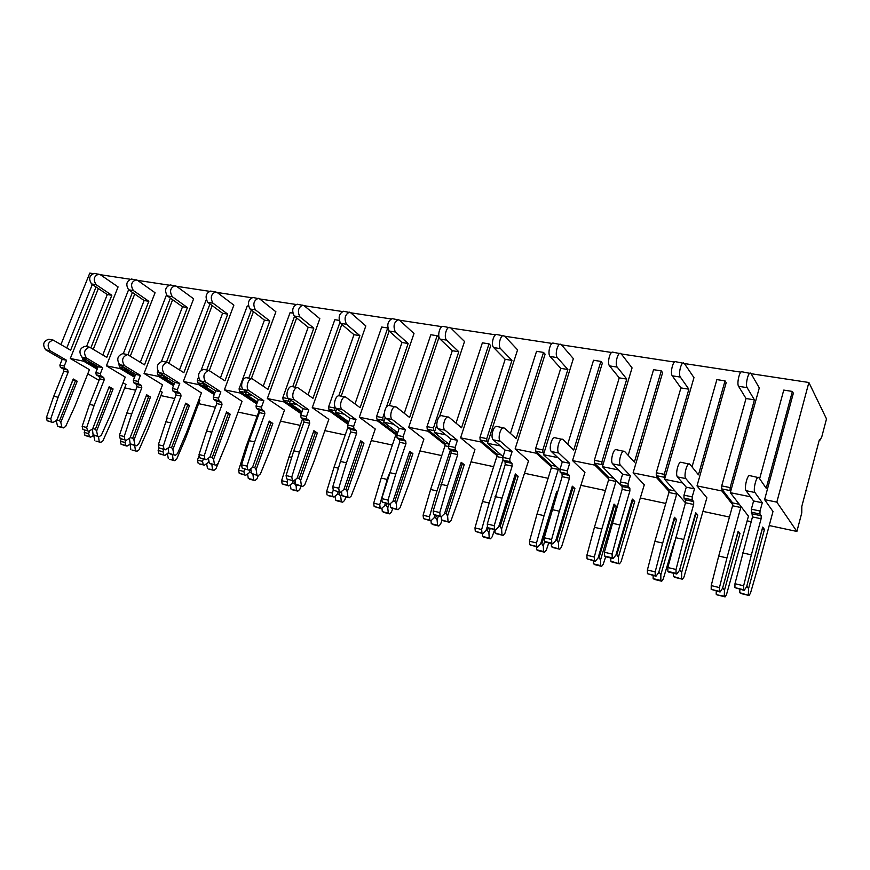 <?xml version="1.0" encoding="UTF-8"?>
<svg xmlns="http://www.w3.org/2000/svg" width="870" height="870" viewBox="0 0 870 870"><rect width="100%" height="100%" fill="white"/><g stroke="black" fill="none" stroke-linecap="round" stroke-linejoin="round"><path stroke-width="1.3" d="M769.221 525.534L796.887 531.45L776.834 502.131L808.882 382.495L826.5 418.905L821.78 436.849L820.073 440.046L819.322 439.915M84.031 360.289L83.661 361.202L70.296 358.483L89.425 369.663L74.874 406.29L65.641 426.485L63.488 427.909L57.496 426.05L56.43 421.352L56.952 419.992L59.584 420.634L75.538 380.603L77.212 381.234L73.232 378.983L56.735 420.308L73.232 378.983M98.865 274.083C93.851 276.007 92.938 279.531 96.113 284.664L91.557 283.946C88.37 278.824 89.295 275.301 94.308 273.387L100.159 274.594L118.081 286.915L93.307 349.196M88.577 361.083L88.164 362.116L97.723 367.771M91.47 362.79L88.164 362.116M134.719 294.017L106.401 365.824L125.226 377.101L110.62 414.522L101.366 435.174L99.223 436.642L93.079 434.739L92.405 429.073M120.712 367.716L120.343 368.662L106.401 365.824M136.188 279.748C131.229 281.739 130.304 285.349 133.404 290.569L128.651 289.819C125.541 284.61 126.476 281.01 131.435 279.031L137.46 280.271L155.067 292.744L130.337 356.037M125.552 368.293L125.03 369.619L135.111 375.72M129.075 370.435L125.03 369.619M172.619 299.704L144.061 373.48L162.538 384.834L147.878 423.114L138.602 444.233L136.481 445.755L130.163 443.798L129.434 438.328M158.971 375.481L158.601 376.438L144.061 373.48M175.142 285.664C170.237 287.731 169.302 291.406 172.314 296.724L167.355 295.941C164.332 290.634 165.267 286.959 170.172 284.914L176.392 286.197L193.629 298.823L168.976 363.127M164.125 375.786L163.495 377.439L174.12 384.062M168.334 378.417L163.495 377.439M212.16 305.577L183.352 381.473L201.438 392.914L186.735 432.064L177.447 453.694L175.359 455.26L168.856 453.248L168.051 448.028M198.904 383.572L198.534 384.562L183.352 381.473M215.814 291.852C210.986 293.973 210.04 297.747 212.954 303.151L207.778 302.336C204.841 296.942 205.798 293.179 210.638 291.058L217.043 292.374L233.867 305.152L209.311 370.522M204.417 383.572L203.656 385.606L214.868 392.805M209.365 386.758L203.656 385.606M253.453 311.656L224.406 389.814L242.045 401.331L227.298 441.405L218.022 463.569L215.956 465.178L209.268 463.123L208.419 458.164M240.642 392.033L240.272 393.044L224.406 389.814M258.346 298.312C253.594 300.52 252.637 304.369 255.443 309.872L250.027 309.013C247.2 303.532 248.167 299.682 252.92 297.486L259.543 298.834L275.899 311.775L251.31 378.657M246.536 391.652L245.623 394.132L257.466 402.005M252.278 395.491L245.623 394.132M296.626 317.931L267.329 398.547L284.457 410.14L269.7 451.171L260.424 473.889L258.39 475.553L251.506 473.443L250.777 468.702M284.305 400.885L283.935 401.918L267.329 398.547M302.847 305.065C298.203 307.36 297.214 311.308 299.911 316.908L294.234 316.006C291.526 310.427 292.505 306.49 297.17 304.206L304.011 305.598L319.834 318.692L295.234 387.204M290.613 400.048L289.536 403.06L302.042 411.695M297.203 404.626L289.536 403.06M341.812 324.401L312.254 407.682L328.816 419.34L314.048 461.394L304.794 484.677L302.793 486.406L295.713 484.231L295.093 479.783M330.024 410.161L329.654 411.216L312.254 407.682M349.468 312.156C344.933 314.527 343.933 318.572 346.488 324.282L340.551 323.335C337.973 317.648 338.963 313.613 343.519 311.253L350.588 312.689L365.824 325.935L341.214 396.144M336.799 408.748L335.515 412.413L348.729 421.917M344.313 414.196L335.515 412.413M389.151 331.057L359.332 417.252L375.242 428.975L360.484 472.095L351.262 495.987L349.305 497.781L341.997 495.541L341.497 491.441M377.95 419.873L377.569 420.96L359.332 417.252M398.362 319.584C393.947 322.052 392.946 326.196 395.35 332.003L389.107 331.024C386.682 325.217 387.694 321.095 392.12 318.627L399.45 320.116L413.989 333.525L389.423 405.529M385.29 417.622L383.724 422.211L397.688 432.749M393.74 424.245L383.724 422.211M389.466 472.584L395.763 474.019L388.02 500.098L388.477 503.578L389.564 504.274L382.191 502.055L381.734 498.575L399.678 442.308L399.417 439.698L397.079 437.947L396.818 435.315L399.167 428.388L385.888 418.252C382.419 416.023 385.475 404.452 389.249 405.496L396.502 407.138L409.585 417.491L437.142 335.733L438.958 337.462L408.715 427.29L423.897 439.067L409.161 483.307L399.993 507.852L398.09 509.711L390.543 507.395L390.162 503.752M428.236 430.074L427.866 431.183L408.715 427.29M449.703 327.381C446.256 326.533 443.591 337.625 446.647 340.116L440.089 339.082C437.023 336.581 439.676 325.532 443.145 326.38L450.736 327.914L464.526 341.486L439.665 416.425M436.816 424.995L434.326 432.499L449.072 444.265M445.668 434.804L434.326 432.499M440.927 484.285L447.55 485.786L439.796 512.571L440.176 516.117L441.199 516.813L433.564 514.518L433.173 510.973L451.117 453.183L450.91 450.519L448.692 448.757L448.474 446.082L450.812 438.958L438.219 428.779C434.924 426.55 438.012 414.664 441.612 415.686L449.159 417.382L461.546 427.801L489.016 343.867L490.723 345.607L460.589 437.838L474.944 449.659L460.252 495.073L451.138 520.293L449.29 522.228L441.503 519.847L441.242 516.78M481.077 440.785L480.708 441.927L460.589 437.838M503.676 335.581C500.402 334.754 497.705 346.129 500.576 348.652L493.681 347.565C490.789 345.042 493.486 333.699 496.781 334.526L504.643 336.114L517.574 349.838L487.504 443.308L503.067 456.554M500.304 445.908L487.504 443.308M495.052 496.596L502.012 498.173L494.247 525.687L494.551 529.319L495.519 530.004L487.602 527.633L487.287 524.012L505.198 464.623L505.046 461.905L502.958 460.143L502.795 457.402L505.122 450.084L493.312 439.861C490.212 437.632 493.323 425.419 496.737 426.409L504.589 428.181L516.193 438.643L543.522 352.415L545.109 354.177L515.116 448.92L528.558 460.785L504.904 533.375L503.121 535.387L495.063 532.929L494.867 529.852M536.67 452.052L536.301 453.226L515.116 448.92M560.487 344.205C557.409 343.4 554.679 355.09 557.344 357.635L550.09 356.482C547.393 353.938 550.123 342.291 553.222 343.106L561.389 344.748L573.352 358.625L543.456 454.684L559.878 469.767M557.844 457.609L543.456 454.684M552.048 509.548L559.377 511.223L551.602 539.509L551.83 543.217L552.733 543.902L545.414 542.119L544.511 541.434L544.272 537.747L562.129 476.662L562.031 473.878L560.106 472.116L559.997 469.321L562.314 461.796L551.384 451.541C548.502 449.311 551.634 436.762 554.832 437.719L563.02 439.557L573.721 450.062L600.865 361.409L602.334 363.192L572.547 460.6L584.934 472.475L561.476 547.143L559.769 549.231L551.439 546.697L551.297 543.554M595.232 463.928L594.862 465.135L572.547 460.6M620.364 353.307C617.515 352.524 614.742 364.53 617.189 367.096L609.533 365.889C607.053 363.323 609.826 351.36 612.697 352.143L621.202 353.84L632.066 367.879L602.41 466.668L620.256 484.623M618.548 469.952L602.41 466.668M612.143 523.207L619.886 524.969L612.11 554.092L612.241 557.866L613.067 558.551L605.346 556.68L604.509 555.995L604.367 552.222L622.148 489.353L622.104 486.515L620.354 484.753L620.31 481.893L622.605 474.15L612.665 463.873C610.044 461.644 613.198 448.724 616.145 449.649L624.703 451.563L634.393 462.1L661.287 370.881L662.603 372.686L633.088 472.91L644.289 484.797L621.093 561.65L619.473 563.836L610.838 561.204L610.773 557.996M657.002 476.445L656.643 477.695L633.088 472.91M683.57 362.91C680.971 362.148 678.165 374.502 680.351 377.091L672.26 375.807C670.041 373.23 672.847 360.919 675.479 361.681L684.32 363.442L693.966 377.623L664.604 479.316L685.484 502.806M682.678 482.991L664.604 479.316M675.588 537.638L683.776 539.498L676.023 569.491L676.055 573.352L676.784 574.026L668.628 572.047L667.888 571.372L667.834 567.523L685.495 502.751L685.527 499.848L683.972 498.086L683.994 495.16L686.267 487.178L677.458 476.912C675.12 474.683 678.295 461.383 680.96 462.264L689.899 464.265L698.458 474.824L725.036 380.875L726.178 382.702L697.011 485.906L706.886 497.781L684.005 576.962L682.482 579.235L673.521 576.516L673.543 573.243M722.263 489.679L721.904 490.963L697.011 485.906M750.375 373.056C748.08 372.338 745.231 385.051 747.123 387.65L738.565 386.302C736.64 383.703 739.478 371.033 741.816 371.751L751.038 373.589L759.293 387.911L730.321 492.681L748.45 516.182L726.493 594.612L725.08 596.896L716.815 594.808L725.08 596.896M750.516 496.781L730.321 492.681M742.697 552.896L751.365 554.864L743.643 585.793L743.556 589.729L744.187 590.393L734.911 587.631L734.976 583.705L752.463 516.921L751.354 509.2L753.594 500.968L746.058 490.702C744.035 488.494 747.243 474.792 749.581 475.607L758.944 477.706L766.198 488.266L792.385 391.435L793.342 393.273L764.6 499.641L772.984 511.495L758.934 563.89L750.495 593.133L749.07 595.515L739.772 592.698L739.881 589.349M776.834 502.131L764.6 499.641M808.882 382.495L751.104 373.708M740.925 372.153L684.396 363.551M674.489 362.05L621.289 353.949M611.643 352.491L561.487 344.857M552.091 343.433L504.752 336.222M495.596 334.83L450.845 328.023M441.906 326.663L399.558 320.225M390.837 318.898L350.708 312.787M342.193 311.493L304.13 305.707M295.811 304.435L259.662 298.943M251.528 297.703L217.174 292.472M209.202 291.265L176.523 286.295M168.726 285.099L137.601 280.368M129.967 279.205L100.3 274.692M92.818 273.561L89.795 273.093L60.954 344.476M98.364 288.525L70.296 358.483M83.661 361.202L97.168 369.163M87.772 373.828L99.039 380.353M124.693 387.868L135.677 390.217M160.896 395.6L174.685 398.547M198.599 403.658L215.434 407.258M238.086 412.086L257.183 416.164M280.499 421.145L300.215 425.365M324.847 430.628L345.227 434.978M371.283 440.546L392.359 445.048M419.949 450.932L441.764 455.597M470.996 461.839L493.616 466.668M524.632 473.291L548.1 478.304M581.029 485.34L605.411 490.549M640.429 498.031L665.778 503.447M703.069 511.408L729.451 517.052M747.189 520.836L751.169 521.685M721.904 490.963L732.768 504.774M656.643 477.695L669.128 491.517M594.862 465.135L608.782 478.957M536.301 453.226L551.493 467.038M480.708 441.927L497.031 455.695M427.866 431.183L445.19 444.907M377.569 420.96L395.785 434.619M329.654 411.216L347.913 424.288M283.935 401.918L301.281 413.826M240.272 393.044L256.759 403.952M198.534 384.562L214.205 394.588M198.947 399.526L199.926 400.135L185.658 438.132L176.653 459.132L174.62 460.654L169.552 459.36L174.62 460.654M158.601 376.438L173.5 385.693M160.2 390.935L162.211 392.163L147.998 429.334L138.993 449.844L136.938 451.323L132.055 450.084L136.938 451.323M120.343 368.662L134.524 377.232M123.029 382.735L126.009 384.496L111.838 420.873L102.856 440.938L100.768 442.373L96.07 441.177L100.768 442.373M819.377 439.709L801.814 506.416L801.77 512.898L796.887 531.45M740.968 506.481L740.761 507.482L732.562 505.774L718.718 556.028L726.939 557.931L719.446 587.598L719.414 591.372L711.192 589.36L720.055 592.013L722.535 588.348L738.151 531.233L739.968 533.44L724.46 590.284L724.308 596.2L724.928 596.82M724.308 596.2L716.815 594.808M722.676 587.848L737.977 532.647L739.968 533.44M719.414 591.372L720.055 592.013M740.761 507.482L726.939 557.931M738.565 386.302L746.025 398.503L754.42 399.874L730.147 487.591L730.061 490.571L721.632 488.864L732.649 502.914L739.282 504.296M730.061 490.571L730.68 491.387M746.025 398.503L721.708 485.895L730.147 487.591M747.123 387.65L754.42 399.874M716.184 594.199L716.26 591.078M711.192 589.36L711.225 585.586L718.718 556.028M732.562 505.774L732.649 502.914M721.632 488.864L721.708 485.895M722.883 587.903L724.46 590.284M758.444 477.336C756.15 476.521 752.941 490.288 754.921 492.485L746.058 490.702M759.64 478.717L783.761 390.086L792.385 391.435M740.696 593.416L739.772 592.698M746.797 586.108L762.392 528.59L764.458 529.428L762.696 527.089L746.678 586.587L744.187 590.393M751.365 554.864L761.109 518.748L752.463 516.921M752.572 513.952L761.228 515.769L759.923 514.018L751.245 512.191M751.354 509.2L760.043 511.005L762.283 502.751L754.921 492.485M753.594 500.968L762.283 502.751M764.458 529.428L748.548 588.609L748.32 594.786M760.043 511.005L759.923 514.018M761.228 515.769L761.109 518.748M746.895 586.13L748.548 588.609M689.323 463.884C686.702 463.014 683.515 476.368 685.821 478.587L677.458 476.912M692.041 466.896L716.88 379.603L725.036 380.875M674.587 577.256L673.521 576.516M679.611 569.926L695.761 514.235L697.794 515.051L695.717 512.713L679.481 570.394L676.784 574.026M683.776 539.498L693.662 504.48L685.495 502.751M685.527 499.848L693.705 501.566L692.172 499.804L683.972 498.086M683.994 495.16L692.215 496.879L694.477 488.864L685.821 478.587M686.267 487.178L694.477 488.864M697.794 515.051L681.656 572.449L681.601 578.485M692.215 496.879L692.172 499.804M693.705 501.566L693.662 504.48M680.046 570.035L681.656 572.449M624.051 451.182C621.136 450.268 617.983 463.231 620.571 465.461L612.665 463.873M628.173 455.347L653.566 369.674L661.287 370.881M612.023 561.966L610.838 561.204M616.069 554.625L616.819 554.81L632.707 500.641L634.708 501.446L632.359 499.097L615.938 555.082L613.067 558.551M631.946 500.489L632.707 500.641M619.886 524.969L629.88 490.995L622.148 489.353M622.104 486.515L629.847 488.146L628.118 486.373L620.354 484.753M620.31 481.893L628.086 483.513L630.369 475.738L620.571 465.461M622.605 474.15L630.369 475.738M634.708 501.446L618.396 557.159L618.483 563.075M628.086 483.513L628.118 486.373M629.847 488.146L629.88 490.995M616.819 554.81L618.396 557.159M562.314 439.176C559.149 438.219 556.006 450.812 558.855 453.053L551.384 451.541M567.729 444.178L593.536 360.256L600.865 361.409M552.733 547.469L551.439 546.697M555.897 540.139L556.93 540.39L572.938 487.765L574.907 488.548L572.319 486.199L555.767 540.574L552.733 543.902M571.905 487.548L572.938 487.765M559.377 511.223L569.458 478.217L562.129 476.662M562.031 473.878L569.371 475.422L567.457 473.661L560.106 472.116M559.997 469.321L567.36 470.855L569.676 463.308L558.855 453.053M562.314 461.796L569.676 463.308M574.907 488.548L558.464 542.673L558.692 548.47M567.36 470.855L567.457 473.661M569.371 475.422L569.458 478.217M556.93 540.39L558.464 542.673M503.828 427.79C500.446 426.8 497.335 439.056 500.402 441.297L493.312 439.861M510.418 433.445L536.551 351.317L543.522 352.415M496.455 533.712L495.063 532.929M498.825 526.394L500.109 526.709L516.214 475.553L518.161 476.314L515.355 473.965L498.695 526.828L495.519 530.004M514.942 475.27L516.214 475.553M502.012 498.173L512.158 466.092L505.198 464.623M505.046 461.905L512.006 463.362L509.94 461.6L502.958 460.143M502.795 457.402L509.787 458.86L512.115 451.519L500.402 441.297M505.122 450.084L512.115 451.519M518.161 476.314L501.609 528.938L501.957 534.615M509.787 458.86L509.94 461.6M512.006 463.362L512.158 466.092M500.109 526.709L501.609 528.938M448.354 416.991C444.766 415.98 441.688 427.899 444.951 430.139L438.219 428.779M456.01 423.146L482.382 342.823L489.016 343.867M442.982 520.641L441.503 519.847M444.624 513.343L446.125 513.713L462.307 463.928L464.221 464.689L461.22 462.329L444.494 513.757L441.199 516.813M460.806 463.612L462.307 463.928M447.55 485.786L457.729 454.586L451.117 453.183M450.91 450.519L457.522 451.911L455.325 450.149L448.692 448.757M448.474 446.082L455.119 447.463L457.446 440.329L444.951 430.139M450.812 438.958L457.446 440.329M464.221 464.689L447.593 515.888L448.05 521.445M455.119 447.463L455.325 450.149M457.522 451.911L457.729 454.586M446.125 513.713L447.593 515.888M395.654 406.736C391.902 405.703 388.836 417.317 392.283 419.547L385.888 418.252M404.267 413.283L430.835 334.743L437.142 335.733M392.098 508.2L390.543 507.395M393.088 500.935L394.784 501.348L411.01 452.878L412.891 453.618L409.726 451.269L392.957 501.337L389.564 504.274M409.313 452.509L411.01 452.878M395.763 474.019L405.964 443.635L399.678 442.308M399.417 439.698L405.714 441.014L403.386 439.263L397.079 437.947M396.818 435.315L403.136 436.631L405.474 429.682L392.283 419.547M399.167 428.388L405.474 429.682M412.891 453.618L396.231 503.469L396.774 508.917M403.136 436.631L403.386 439.263M405.714 441.014L405.964 443.635M394.784 501.348L396.231 503.469M355.014 403.843L381.702 327.044L387.715 327.979L360.115 407.671L345.531 396.992C341.616 395.926 338.593 407.247 342.193 409.465L336.103 408.237C332.481 406.018 335.505 394.741 339.43 395.806L345.531 396.992M343.628 496.346L341.997 495.541M344.02 489.125L345.901 489.571L362.137 442.351L363.986 443.069L360.669 440.731L343.878 489.516L340.398 492.333L333.275 490.18L332.764 486.776L340.464 461.448L350.686 431.944L350.392 429.388L347.935 427.638L347.641 425.071L349.979 418.318L356.004 419.547L342.193 409.465M360.256 441.949L362.137 442.351M340.398 492.333L333.275 490.18M340.464 461.448L346.456 462.807L356.678 433.206L350.686 431.944M350.392 429.388L356.385 430.65L353.949 428.899L347.935 427.638M347.641 425.071L353.655 426.322L356.004 419.547M349.979 418.318L336.103 408.237M363.986 443.069L347.304 491.648L347.946 496.987M353.655 426.322L353.949 428.899M356.385 430.65L356.678 433.206M346.456 462.807L338.756 488.222L339.256 491.637M345.901 489.571L347.304 491.648M339.876 322.542L312.961 398.308L297.79 387.694C293.755 386.617 290.754 397.655 294.484 399.874L288.688 398.699C284.936 396.492 287.926 385.486 291.983 386.574L297.79 387.694M308.067 394.795L334.83 319.692L339.093 320.356M297.388 485.047L295.713 484.231M297.246 477.858L299.28 478.348L315.516 432.303L317.343 433.021L313.896 430.683L297.105 478.239L293.538 480.958L286.654 478.87L286.089 475.531L293.755 450.823L303.978 422.059L303.641 419.558L301.096 417.817L300.759 415.294L303.108 408.715L308.839 409.89L294.484 399.874M313.483 431.868L315.516 432.303M293.538 480.958L286.654 478.87M293.755 450.823L299.476 452.128L309.698 423.277L303.978 422.059M303.641 419.558L309.361 420.754L306.827 419.025L301.096 417.817M300.759 415.294L306.501 416.491L308.839 409.89M303.108 408.715L288.688 398.699M317.343 433.021L300.661 480.37L301.379 485.623M306.501 416.491L306.827 419.025M309.361 420.754L309.698 423.277M299.476 452.128L291.798 476.901L292.363 480.262M299.28 478.348L300.661 480.37M676.893 493.138L676.686 494.116L668.921 492.496L654.903 541.292L662.69 543.087L655.175 571.905L655.24 575.603L647.465 573.689L655.969 576.244L658.644 572.743L674.446 517.291L676.555 519.52L660.852 574.711L660.841 580.507L661.722 581.214L663.234 579.029L674.739 540.912M660.841 580.507L653.142 578.604L661.559 581.138M658.786 572.264L674.587 518.737L676.555 519.52M655.24 575.603L655.969 576.244M676.686 494.116L662.69 543.087M672.26 375.807L680.916 387.911L688.866 389.194L664.256 474.346L664.245 477.249L656.274 475.64L668.932 489.701L674.946 490.952M664.245 477.249L664.963 478.065M680.916 387.911L656.274 472.736L664.256 474.346M680.351 377.091L688.866 389.194M653.142 578.604L653.142 575.548M647.465 573.689L647.389 570.002L654.903 541.292M668.921 492.496L668.932 489.701M656.274 475.64L656.274 472.736M659.297 572.395L660.852 574.711M616.156 480.501L615.949 481.447L608.587 479.914L594.428 527.318L601.822 529.025L594.286 557.028L594.438 560.661L587.065 558.844L595.254 561.313L598.092 557.964L614.057 504.078L616.406 506.318L600.539 559.943L600.67 565.63L601.649 566.348L603.258 564.249L605.683 556.756M600.67 565.63L593.373 563.825L601.464 566.261M598.234 557.496L599.028 557.692L614.47 505.546L616.406 506.318M613.665 505.372L614.47 505.546M594.438 560.661L595.254 561.313M615.949 481.447L601.822 529.025M609.533 365.889L619.244 377.863L626.77 379.092L601.909 461.796L601.975 464.645L594.428 463.112L608.532 477.173L613.97 478.304M601.975 464.645L602.769 465.45M619.244 377.863L594.351 460.273L601.909 461.796M617.189 367.096L626.77 379.092M593.373 563.825L593.296 560.824M587.065 558.844L586.902 555.223L594.428 527.318M608.587 479.914L608.532 477.173M594.428 463.112L594.351 460.273M599.028 557.692L600.539 559.943M544.642 541.542L543.293 545.936L543.554 551.504L544.609 552.232L546.295 550.21L548.752 542.934M543.554 551.504L536.616 549.786L544.413 552.145M540.77 543.467L541.814 543.728L549.742 517.889M556.321 492.801L557.126 492.975M558.496 468.495L558.301 469.419L551.297 467.962L537.04 514.061L544.054 515.682L536.518 542.923L536.757 546.48L529.754 544.761L537.649 547.143L540.629 543.924L556.702 491.539L557.387 492.137M536.757 546.48L537.649 547.143M558.301 469.419L544.054 515.682M550.09 356.482L560.737 368.347L567.882 369.511L542.826 449.91L542.945 452.694L535.789 451.247L551.188 465.287L556.115 466.309M542.945 452.694L543.826 453.498M560.737 368.347L535.659 448.463L542.826 449.91M557.344 357.635L567.882 369.511M536.616 549.786L536.475 546.849M529.754 544.761L529.504 541.216L537.04 514.061M551.297 467.962L551.188 465.287M535.789 451.247L535.659 448.463M541.814 543.728L543.293 545.936M490.125 528.699L488.886 532.614L489.244 538.073L490.386 538.813L492.137 536.866L494.617 529.786M489.244 538.073L482.643 536.442L490.18 538.715M486.156 530.145L487.439 530.461L488.2 528.057M502.686 457.827L496.835 456.598L482.513 501.468L489.179 503.012L481.654 529.525L481.969 533.016L475.303 531.374L482.915 533.68L486.015 530.591L487.167 526.948M481.969 533.016L482.915 533.68M502.849 460.023L489.179 503.012M493.681 347.565L505.165 359.299L511.951 360.397L486.754 438.632L486.939 441.351L480.131 439.981L496.672 453.977L501.12 454.901M486.939 441.351L487.874 442.156M505.165 359.299L479.946 437.262L486.754 438.632M500.576 348.652L511.951 360.397M482.643 536.442L482.448 533.56M475.303 531.374L474.976 527.894L482.513 501.468M496.835 456.598L496.672 453.977M480.131 439.981L479.946 437.262M487.439 530.461L488.886 532.614M438.339 516.127L437.099 519.934L437.566 525.284L438.774 526.035L440.579 524.164L442.025 520.195M437.566 525.284L431.27 523.729L438.545 525.937M434.195 517.476L435.685 517.835L436.392 515.649M448.365 446.495L444.994 445.788L430.617 489.484L436.968 490.952L429.454 516.78L429.834 520.206L423.494 518.64L430.846 520.869L434.054 517.911L434.913 515.29M429.834 520.206L430.846 520.869M450.366 450.084L436.968 490.952M440.089 339.082L452.313 350.697L458.773 351.741L433.477 427.909L433.706 430.574L427.235 429.269L444.787 443.221L448.8 444.048M433.706 430.574L434.706 431.379M452.313 350.697L426.996 426.604L433.477 427.909M446.647 340.116L458.773 351.741M431.27 523.729L431.009 520.717M423.494 518.64L423.114 515.236L430.617 489.484M444.994 445.788L444.787 443.221M427.235 429.269L426.996 426.604M435.685 517.835L437.099 519.934M388.999 504.143L387.759 507.852L388.303 513.104L389.575 513.855L391.435 512.049L392.805 508.417M388.303 513.104L382.311 511.625L389.347 513.757M384.703 505.394L386.367 505.807L387.085 503.676M396.709 435.718L395.6 435.478L381.19 478.065L387.237 479.468L379.744 504.643L380.19 508.004L374.154 506.514L381.256 508.667L384.562 505.818L385.421 503.273M380.19 508.004L381.256 508.667M388.76 474.944L387.237 479.468M384.366 413.054L382.778 417.709L383.05 420.319L376.884 419.079L395.35 432.966L397.47 433.401M383.05 420.319L384.105 421.123M389.107 331.024L401.973 342.497L376.612 416.469L382.778 417.709M401.973 342.497L408.139 343.498L386.421 407.04M395.35 332.003L408.139 343.498M382.311 511.625L381.93 508.08M374.154 506.514L373.698 503.164L381.19 478.065M395.6 435.478L395.35 432.966M376.884 419.079L376.612 416.469M386.367 505.807L387.759 507.852M341.725 493.301L340.681 496.335L341.312 501.49L342.639 502.24L344.553 500.5L345.923 496.955M341.312 501.49L335.592 500.076L342.399 502.142M337.495 493.877L339.322 494.323L340.039 492.246M333.243 490.158L332.362 493.072L332.851 496.368L328.207 495.617L333.96 497.031L337.353 494.29L338.212 491.811M332.851 496.368L333.96 497.031M347.815 427.529L334.047 467.179L338.408 468.19M334.95 406.649L334.787 410.553L328.925 409.368L348.283 423.201M334.787 410.553L335.885 411.347M340.551 323.335L353.992 334.689L328.61 406.812L334.482 407.986M353.992 334.689L359.865 335.646L338.767 395.796M346.488 324.282L359.865 335.646M335.592 500.076L335.102 496.117M327.087 494.943L326.587 491.659L334.047 467.179M328.925 409.368L328.61 406.812M339.322 494.323L340.681 496.335M294.56 316.267L267.96 389.379L252.278 378.841C248.124 377.743 245.155 388.52 249.016 390.717L243.469 389.608C239.609 387.411 242.567 376.666 246.743 377.765L252.278 378.841M263.262 386.139L290.069 312.667L292.712 313.08M253.246 474.259L251.506 473.443M252.604 467.114L254.79 467.636L271.005 422.711L272.81 423.418L269.243 421.091L252.463 467.484L248.831 470.104L242.164 468.082L241.555 464.797L249.179 440.688L259.39 412.63L259.021 410.172L256.389 408.443L256.019 405.975L258.368 399.558L263.838 400.678L249.016 390.717M268.83 422.244L271.005 422.711M248.831 470.104L242.164 468.082M249.179 440.688L254.638 441.927L264.85 413.783L259.39 412.63M259.021 410.172L264.491 411.325L261.87 409.596L256.389 408.443M256.019 405.975L261.5 407.116L263.838 400.678M258.368 399.558L243.469 389.608M272.81 423.418L256.139 469.615L256.922 474.759M261.5 407.116L261.87 409.596M264.491 411.325L264.85 413.783M254.638 441.927L247.015 466.113L247.613 469.398M254.79 467.636L256.139 469.615M251.321 310.014L224.96 380.842L208.843 370.392C203.656 372.61 202.579 376.471 205.603 381.995L200.317 380.929C197.272 375.416 198.349 371.566 203.547 369.358L208.843 370.392M220.458 377.852L247.276 305.957L248.428 306.142M211.051 463.938L209.268 463.123M209.964 456.837L212.269 457.392L228.462 413.554L230.235 414.229L226.57 411.923L209.822 457.207L206.136 459.73L199.676 457.772L199.023 454.542L206.592 431.009L216.782 403.626L216.391 401.211L213.683 399.493L213.28 397.068L215.619 390.804L220.86 391.87L205.603 381.995M226.146 413.054L228.462 413.554M206.136 459.73L199.676 457.772M206.592 431.009L211.812 432.194L222.002 404.724L216.782 403.626M216.391 401.211L221.611 402.31L218.914 400.591L213.683 399.493M213.28 397.068L218.522 398.155L220.86 391.87M215.619 390.804L200.317 380.929M230.235 414.229L213.596 459.338L214.444 464.384M218.522 398.155L218.914 400.591M221.611 402.31L222.002 404.724M211.812 432.194L204.232 455.804L204.885 459.034M212.269 457.392L213.596 459.338M209.964 303.956L183.853 372.686L167.334 362.312C162.07 364.443 161.004 368.217 164.136 373.643L159.079 372.632C155.937 367.216 157.002 363.442 162.277 361.333L167.334 362.312M179.514 369.902L206.212 299.835M170.683 454.075L168.856 453.248M169.182 447.017L171.607 447.604L187.757 404.778L189.497 405.453L185.745 403.158L169.041 447.376L165.3 449.823L159.036 447.909L158.351 444.744L165.876 421.754L176.034 395.002L175.609 392.631L172.847 390.935L172.412 388.553L174.75 382.43L179.753 383.452L164.136 373.643M185.321 404.256L187.757 404.778M165.3 449.823L159.036 447.909M165.876 421.754L170.868 422.885L181.036 396.057L176.034 395.002M175.609 392.631L180.612 393.686L177.85 391.978L172.847 390.935M172.412 388.553L177.426 389.597L179.753 383.452M174.75 382.43L159.079 372.632M189.497 405.453L172.902 449.507L173.815 454.466M177.426 389.597L177.85 391.978M180.612 393.686L181.036 396.057M170.868 422.885L163.332 445.951L164.028 449.116M171.607 447.604L172.902 449.507M296.05 484.438L296.431 490.386L297.812 491.148L299.758 489.462L301.129 486.004M296.431 490.386L292.092 489.69L297.562 491.039M292.418 482.883L294.397 483.372L295.256 480.947M287.872 479.587L287.122 482.023L287.665 485.253L282.163 483.905L288.818 485.928L292.276 483.285L293.136 480.86M287.665 485.253L288.818 485.928M302.542 418.807L289.036 456.783L291.711 457.402M288.481 398.547L288.764 401.233L283.163 400.102L301.64 412.815M288.764 401.233L289.906 402.027M294.234 316.006L308.197 327.24L282.815 397.601L288.427 398.721M308.197 327.24L313.809 328.142L292.744 386.715M299.911 316.908L313.809 328.142M290.971 489.038L290.362 484.742M282.163 483.905L281.608 480.675L289.036 456.783M283.163 400.102L282.815 397.601M294.397 483.372L295.735 485.329M252.963 474.226L253.529 479.772L254.943 480.534L256.933 478.913L258.303 475.531M253.529 479.772L248.298 478.478L254.682 480.436M249.331 472.377L251.43 472.878M244.644 469.082L243.894 471.475L244.492 474.65L239.228 473.356L245.666 475.314L249.19 472.769L250.625 468.81M244.492 474.65L245.666 475.314M259.271 410.422L246.014 446.843L247.145 447.104M244.35 390.195L244.818 392.337L239.467 391.25L257.118 402.951M244.818 392.337L245.992 393.12M250.027 309.013L264.436 320.116L239.087 388.803L243.633 389.716M264.436 320.116L269.798 320.986L248.755 378.156M255.443 309.872L269.798 320.986M248.298 478.478L247.58 473.932M239.228 473.356L238.63 470.181L246.014 446.843M239.467 391.25L239.087 388.803M252.028 473.737L252.757 474.803M211.845 464.178L212.465 469.626L213.922 470.376L215.934 468.81L225.711 445.201M212.465 469.626L208.648 469.039L213.65 470.278M208.115 462.318L209.181 462.579M203.297 459.045L202.558 461.372L203.188 464.493L199.36 463.928L204.396 465.167L207.974 462.699L208.811 460.437M203.188 464.493L204.396 465.167M202.242 382.169L202.819 383.833L197.697 382.8L214.575 393.621M202.819 383.833L204.026 384.616M207.778 302.336L222.589 313.298L201.209 369.989M198.447 377.308L197.283 380.386L200.481 381.027M222.589 313.298L227.712 314.135L206.712 369.978M212.954 303.151L227.712 314.135M207.462 468.386L206.636 463.623M198.142 463.253L197.512 460.143L198.828 456.065M197.697 382.8L197.283 380.386M211.127 464.004L211.638 464.743M170.379 298.095L144.496 364.867L127.629 354.59C122.3 356.635 121.245 360.332 124.464 365.672L119.625 364.693C116.395 359.364 117.45 355.678 122.79 353.644L127.629 354.59M140.331 362.279L166.464 295.017M132.023 444.624L130.163 443.798M130.141 437.621L132.675 438.23L148.77 396.383L150.488 397.035L146.649 394.762L130.011 437.969L126.226 440.329L120.147 438.469L119.418 435.37L126.9 412.891L137.025 386.748L136.579 384.431L133.741 382.735L133.295 380.397L135.622 374.415L140.418 375.394L124.464 365.672M146.236 395.828L148.77 396.383M126.226 440.329L120.147 438.469M126.9 412.891L131.674 413.979L141.81 387.759L137.025 386.748M136.579 384.431L141.364 385.432L138.537 383.746L133.741 382.735M133.295 380.397L138.091 381.397L140.418 375.394M135.622 374.415L119.625 364.693M150.488 397.035L133.947 440.089L134.915 444.962M138.091 381.397L138.537 383.746M141.364 385.432L141.81 387.759M131.674 413.979L124.192 436.512L124.921 439.633M129.195 438.937L129.478 438.295M132.675 438.23L133.947 440.089M132.436 292.44L106.792 357.385L89.621 347.195C84.238 349.164 83.194 352.774 86.489 358.027L81.856 357.102C78.55 351.85 79.594 348.25 84.988 346.293L89.621 347.195M102.79 354.96L128.586 289.764M94.96 435.565L93.079 434.739M92.742 428.616L95.363 429.247L111.393 388.324L113.089 388.977L109.174 386.704L92.601 428.953L88.783 431.237L82.889 429.432L82.128 426.376L89.556 404.398L99.637 378.841L99.169 376.558L96.287 374.883L95.809 372.588L98.125 366.738L102.725 367.684L86.489 358.027M108.772 387.759L111.393 388.324M88.783 431.237L82.889 429.432M89.556 404.398L94.134 405.442L104.226 379.809L99.637 378.841M99.169 376.558L103.758 377.526L100.887 375.851L96.287 374.883M95.809 372.588L100.409 373.545L102.725 367.684M98.125 366.738L81.856 357.102M113.089 388.977L96.614 431.063L97.625 435.848M100.409 373.545L100.887 375.851M103.758 377.526L104.226 379.809M94.134 405.442L86.706 427.485L87.457 430.541M92.057 429.965L92.437 429.062M95.363 429.247L96.614 431.063M96.037 286.969L70.633 350.208L53.2 340.105C47.774 341.997 46.741 345.542 50.101 350.708L45.664 349.816C42.282 344.65 43.315 341.127 48.753 339.235L53.2 340.105M66.783 347.924L92.329 284.468M59.41 426.876L57.496 426.05M75.538 380.603L72.906 380.038L56.952 419.992M53.744 396.252L58.138 397.253L50.764 418.818L51.547 421.83L52.885 422.515L47.154 420.765L46.371 417.763L53.744 396.252L63.771 371.262L63.282 369.021L60.367 367.347L59.867 365.096L62.172 359.375L66.588 360.278L50.101 350.708M58.138 397.253L68.175 372.186L63.771 371.262M63.282 369.021L67.686 369.946L64.772 368.271L60.367 367.347M59.867 365.096L64.282 366.02L66.588 360.278M62.172 359.375L45.664 349.816M52.885 422.515L56.735 420.308M77.212 381.234L60.813 422.418L61.857 427.116M64.282 366.02L64.772 368.271M67.686 369.946L68.175 372.186M59.584 420.634L60.813 422.418M172.456 454.542L173.13 459.893L174.348 460.545M173.13 459.893L169.552 459.36M163.712 449.431L162.973 451.704L163.636 454.771L158.808 453.585L164.876 455.445L168.715 452.487M163.636 454.771L164.876 455.445M162.027 374.47L162.636 375.699L157.731 374.709L173.859 384.747M162.636 375.699L163.864 376.471M167.355 295.941L182.515 306.773L161.537 361.3M157.764 371.131L157.296 372.338L159.243 372.73M182.515 306.773L187.431 307.578L166.485 362.148M172.314 296.724L187.431 307.578M168.334 458.707L167.442 453.922M158.808 453.585L158.144 450.529L159.003 447.887M157.731 374.709L157.296 372.338M171.749 454.379L172.249 455.097M134.698 445.309L135.426 450.562L136.655 451.225M135.426 450.562L132.055 450.084M125.78 440.22L125.041 442.449L125.737 445.462L121.115 444.32L127.009 446.125L130.456 443.95M125.737 445.462L127.009 446.125M123.594 367.107L124.138 367.912L119.451 366.955L134.883 376.308M124.138 367.912L125.4 368.673M128.651 289.819L144.126 300.531L123.257 353.742M119.114 364.312L119.799 364.802M144.126 300.531L148.835 301.292L127.955 354.666M133.404 290.569L148.835 301.292M130.815 449.431L130.087 444.189M121.115 444.32L120.408 441.318L121.169 439.024M119.451 366.955L118.983 364.639M129.88 444.722L130.13 444.157M134.002 445.146L134.491 445.853M98.462 436.457L99.234 441.612L100.496 442.264M99.234 441.612L96.07 441.177M89.599 430.748L88.653 433.564L89.382 436.522L84.945 435.435L90.676 437.186L93.96 435.207M89.382 436.522L90.676 437.186M86.88 360.071L82.748 359.527L97.527 368.26M87.25 360.441L88.533 361.202M91.557 283.946L107.304 294.538L86.521 346.586M107.304 294.538L111.828 295.267L90.915 347.75M96.113 284.664L111.828 295.267M94.808 440.524L93.829 435.903M84.945 435.435L84.216 432.477L84.945 430.302M82.748 359.527L82.237 357.32M97.777 436.294L98.256 436.979M711.225 585.586L719.446 587.598M740.392 593.34L748.929 595.428M743.556 589.729L734.911 587.631M734.976 583.705L743.643 585.793M674.239 577.169L682.308 579.148M676.055 573.352L667.888 571.372M667.834 567.523L676.023 569.491M611.643 561.868L619.288 563.738M612.241 557.866L604.509 555.995M604.367 552.222L612.11 554.092M552.319 547.371L559.562 549.133M551.83 543.217L544.511 541.434M544.272 537.747L551.602 539.509M496.02 533.604L502.903 535.289M494.551 529.319L487.602 527.633M487.287 524.012L494.247 525.687M442.515 520.521L449.061 522.12M440.176 516.117L433.564 514.518M433.173 510.973L439.796 512.571M391.609 508.08L397.84 509.602M388.477 503.578L382.191 502.055M381.734 498.575L388.02 500.098M343.117 496.226L349.055 497.673M332.764 486.776L338.756 488.222M296.866 484.916L302.532 486.308M286.089 475.531L291.798 476.901M647.389 570.002L655.175 571.905M586.902 555.223L594.286 557.028M529.504 541.216L536.518 542.923M474.976 527.894L481.654 529.525M423.114 515.236L429.454 516.78M373.698 503.164L379.744 504.643M326.587 491.659L332.362 493.072M252.702 474.128L258.118 475.444M241.555 464.797L247.015 466.113M210.496 463.808L215.673 465.069M199.023 454.542L204.232 455.804M170.118 453.933L175.066 455.151M158.351 444.744L163.332 445.951M281.608 480.675L287.122 482.023M238.63 470.181L243.894 471.475M197.512 460.143L202.558 461.372M131.446 444.483L136.188 445.647M119.418 435.37L124.192 436.512M94.373 435.424L98.93 436.533M82.128 426.376L86.706 427.485M58.812 426.724L63.184 427.79M51.547 421.83L47.154 420.765M46.371 417.763L50.764 418.818M158.144 450.529L162.973 451.704M120.408 441.318L125.041 442.449M84.216 432.477L88.653 433.564M740.544 593.427L749.07 595.515M674.413 577.267L682.482 579.235M611.827 561.966L619.473 563.836M552.526 547.469L559.769 549.231M496.237 533.701L503.121 535.387M442.754 520.63L449.29 522.228M391.859 508.189L398.09 509.711M343.378 496.335L349.305 497.781M297.138 485.025L302.793 486.406M661.722 581.214L654.033 579.322M601.649 566.348L594.362 564.543M544.609 552.232L537.682 550.514M490.386 538.813L483.796 537.181M438.774 526.035L432.488 524.479M389.575 513.855L383.594 512.376M342.639 502.24L336.918 500.826M252.985 474.237L258.39 475.553M210.779 463.917L215.956 465.178M170.411 454.042L175.359 455.26M297.812 491.148L292.342 489.788M254.943 480.534L249.723 479.239M213.922 470.376L208.92 469.137M131.74 444.592L136.481 445.755M94.678 435.533L99.223 436.642M59.116 426.833L63.488 427.909"/></g></svg>

